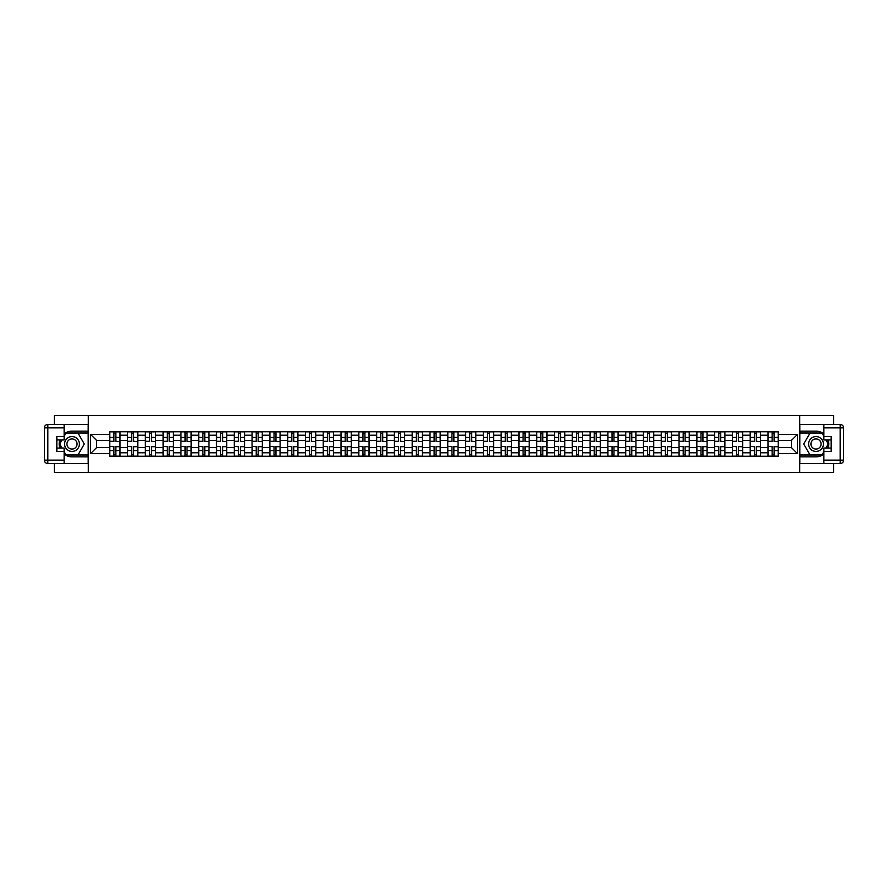 <?xml version="1.0" encoding="UTF-8"?>
<svg xmlns="http://www.w3.org/2000/svg" width="888" height="888" viewBox="0 0 888 888"><rect width="100%" height="100%" fill="white"/><g stroke="black" fill="none" stroke-linecap="round" stroke-linejoin="round"><path stroke-width="1.33" d="M54.323 463.558L54.323 472.505L833.677 472.505L833.677 463.558M833.677 424.442L833.677 415.495L54.323 415.495L54.323 424.442M127.539 456.254L127.539 435.22L120.013 435.22L120.013 456.254M120.013 435.22L120.013 431.746M127.539 435.22L127.539 431.746M137.795 431.746L137.795 456.254M145.321 456.254L145.321 431.746M155.589 431.746L155.589 456.254M163.114 456.254L163.114 431.746M173.382 431.746L173.382 456.254M180.908 456.254L180.908 431.746M191.175 431.746L191.175 456.254M198.701 456.254L198.701 431.746M208.958 431.746L208.958 456.254M216.483 456.254L216.483 431.746M226.751 431.746L226.751 456.254M234.277 456.254L234.277 431.746M244.544 431.746L244.544 456.254M252.07 456.254L252.07 431.746M262.337 431.746L262.337 456.254M269.863 456.254L269.863 431.746M280.12 431.746L280.12 456.254M287.645 456.254L287.645 431.746M297.913 431.746L297.913 456.254M305.439 456.254L305.439 431.746M315.706 431.746L315.706 456.254M323.232 456.254L323.232 431.746M333.5 431.746L333.5 456.254M341.025 456.254L341.025 431.746M351.282 431.746L351.282 456.254M358.808 456.254L358.808 431.746M369.075 431.746L369.075 456.254M376.601 456.254L376.601 431.746M386.868 431.746L386.868 456.254M394.394 456.254L394.394 431.746M404.651 431.746L404.651 456.254M412.187 456.254L412.187 431.746M422.444 431.746L422.444 456.254M429.97 456.254L429.97 431.746M440.237 431.746L440.237 456.254M447.763 456.254L447.763 431.746M458.03 431.746L458.03 456.254M465.556 456.254L465.556 431.746M475.813 431.746L475.813 456.254M483.35 456.254L483.35 431.746M493.606 431.746L493.606 456.254M501.132 456.254L501.132 431.746M511.399 431.746L511.399 456.254M518.925 456.254L518.925 431.746M529.192 431.746L529.192 456.254M536.718 456.254L536.718 431.746M546.975 431.746L546.975 456.254M554.501 456.254L554.501 431.746M564.768 431.746L564.768 456.254M572.294 456.254L572.294 431.746M582.561 431.746L582.561 456.254M590.087 456.254L590.087 431.746M600.355 431.746L600.355 456.254M607.88 456.254L607.88 431.746M618.137 431.746L618.137 456.254M625.663 456.254L625.663 431.746M635.93 431.746L635.93 456.254M643.456 456.254L643.456 431.746M653.723 431.746L653.723 456.254M661.249 456.254L661.249 431.746M671.517 431.746L671.517 456.254M679.043 456.254L679.043 431.746M689.299 431.746L689.299 456.254M696.825 456.254L696.825 431.746M707.092 431.746L707.092 456.254M714.618 456.254L714.618 431.746M724.885 431.746L724.885 456.254M732.411 456.254L732.411 431.746M742.679 431.746L742.679 456.254M750.205 456.254L750.205 431.746M760.461 431.746L760.461 456.254M767.987 456.254L767.987 431.746M767.987 447.53L760.461 447.53M750.205 447.53L742.679 447.53M732.411 447.53L724.885 447.53M714.618 447.53L707.092 447.53M696.825 447.53L689.299 447.53M679.043 447.53L671.517 447.53M661.249 447.53L653.723 447.53M643.456 447.53L635.93 447.53M625.663 447.53L618.137 447.53M607.88 447.53L600.355 447.53M590.087 447.53L582.561 447.53M572.294 447.53L564.768 447.53M554.501 447.53L546.975 447.53M536.718 447.53L529.192 447.53M518.925 447.53L511.399 447.53M501.132 447.53L493.606 447.53M483.35 447.53L475.813 447.53M465.556 447.53L458.03 447.53M447.763 447.53L440.237 447.53M429.97 447.53L422.444 447.53M412.187 447.53L404.651 447.53M394.394 447.53L386.868 447.53M376.601 447.53L369.075 447.53M358.808 447.53L351.282 447.53M341.025 447.53L333.5 447.53M323.232 447.53L315.706 447.53M305.439 447.53L297.913 447.53M287.645 447.53L280.12 447.53M269.863 447.53L262.337 447.53M252.07 447.53L244.544 447.53M234.277 447.53L226.751 447.53M216.483 447.53L208.958 447.53M198.701 447.53L191.175 447.53M180.908 447.53L173.382 447.53M163.114 447.53L155.589 447.53M145.321 447.53L137.795 447.53M127.539 447.53L120.013 447.53M767.987 440.47L760.461 440.47M750.205 440.47L742.679 440.47M732.411 440.47L724.885 440.47M714.618 440.47L707.092 440.47M696.825 440.47L689.299 440.47M679.043 440.47L671.517 440.47M661.249 440.47L653.723 440.47M643.456 440.47L635.93 440.47M625.663 440.47L618.137 440.47M607.88 440.47L600.355 440.47M590.087 440.47L582.561 440.47M572.294 440.47L564.768 440.47M554.501 440.47L546.975 440.47M536.718 440.47L529.192 440.47M518.925 440.47L511.399 440.47M501.132 440.47L493.606 440.47M483.35 440.47L475.813 440.47M465.556 440.47L458.03 440.47M447.763 440.47L440.237 440.47M429.97 440.47L422.444 440.47M412.187 440.47L404.651 440.47M394.394 440.47L386.868 440.47M376.601 440.47L369.075 440.47M358.808 440.47L351.282 440.47M341.025 440.47L333.5 440.47M323.232 440.47L315.706 440.47M305.439 440.47L297.913 440.47M287.645 440.47L280.12 440.47M269.863 440.47L262.337 440.47M252.07 440.47L244.544 440.47M234.277 440.47L226.751 440.47M216.483 440.47L208.958 440.47M198.701 440.47L191.175 440.47M180.908 440.47L173.382 440.47M163.114 440.47L155.589 440.47M145.321 440.47L137.795 440.47M127.539 440.47L120.013 440.47M96.626 447.53L109.746 447.53L109.746 440.47L96.626 440.47L96.626 447.53L90.587 453.579L90.587 434.421L109.746 434.421L109.746 440.47M778.254 440.47L778.254 447.53L791.375 447.53L791.375 440.47L778.254 440.47L778.254 431.746L109.746 431.746L109.746 434.421M778.254 434.421L797.413 434.421L797.413 453.579L778.254 453.579L778.254 447.53M109.746 447.53L109.746 456.254L778.254 456.254L778.254 453.579M109.746 453.579L90.587 453.579M799.7 472.505L799.7 415.495M88.3 472.505L88.3 415.495M115.851 454.545L113.908 454.545M113.908 433.455L115.851 433.455M133.633 454.545L131.702 454.545M131.702 433.455L133.633 433.455M151.426 454.545L149.484 454.545M149.484 433.455L151.426 433.455M169.22 454.545L167.277 454.545M167.277 433.455L169.22 433.455M187.013 454.545L185.07 454.545M185.07 433.455L187.013 433.455M204.795 454.545L202.864 454.545M202.864 433.455L204.795 433.455M222.588 454.545L220.646 454.545M220.646 433.455L222.588 433.455M240.382 454.545L238.439 454.545M238.439 433.455L240.382 433.455M258.175 454.545L256.232 454.545M256.232 433.455L258.175 433.455M275.957 454.545L274.026 454.545M274.026 433.455L275.957 433.455M293.75 454.545L291.808 454.545M291.808 433.455L293.75 433.455M311.544 454.545L309.601 454.545M309.601 433.455L311.544 433.455M329.337 454.545L327.394 454.545M327.394 433.455L329.337 433.455M347.119 454.545L345.188 454.545M345.188 433.455L347.119 433.455M364.913 454.545L362.97 454.545M362.97 433.455L364.913 433.455M382.706 454.545L380.763 454.545M380.763 433.455L382.706 433.455M400.488 454.545L398.557 454.545M398.557 433.455L400.488 433.455M418.281 454.545L416.35 454.545M416.35 433.455L418.281 433.455M436.075 454.545L434.132 454.545M434.132 433.455L436.075 433.455M453.868 454.545L451.925 454.545M451.925 433.455L453.868 433.455M471.65 454.545L469.719 454.545M469.719 433.455L471.65 433.455M489.443 454.545L487.512 454.545M487.512 433.455L489.443 433.455M507.237 454.545L505.294 454.545M505.294 433.455L507.237 433.455M525.03 454.545L523.088 454.545M523.088 433.455L525.03 433.455M542.812 454.545L540.881 454.545M540.881 433.455L542.812 433.455M560.606 454.545L558.663 454.545M558.663 433.455L560.606 433.455M578.399 454.545L576.456 454.545M576.456 433.455L578.399 433.455M596.192 454.545L594.25 454.545M594.25 433.455L596.192 433.455M613.974 454.545L612.043 454.545M612.043 433.455L613.974 433.455M631.768 454.545L629.825 454.545M629.825 433.455L631.768 433.455M649.561 454.545L647.618 454.545M647.618 433.455L649.561 433.455M667.354 454.545L665.412 454.545M665.412 433.455L667.354 433.455M685.136 454.545L683.205 454.545M683.205 433.455L685.136 433.455M702.93 454.545L700.987 454.545M700.987 433.455L702.93 433.455M720.723 454.545L718.78 454.545M718.78 433.455L720.723 433.455M738.516 454.545L736.574 454.545M736.574 433.455L738.516 433.455M756.299 454.545L754.367 454.545M754.367 433.455L756.299 433.455M774.092 454.545L772.149 454.545M772.149 433.455L774.092 433.455M90.587 434.421L96.626 440.47M791.375 447.53L797.413 453.579M791.375 440.47L797.413 434.421M115.851 441.303L119.958 441.547L115.851 441.547L115.851 431.857L119.958 431.857L117.671 431.857M119.958 441.303L119.958 431.857M113.908 433.333L115.851 433.333M113.908 431.857L109.801 431.857L109.801 441.547L113.908 441.547L113.908 431.857L115.851 431.857M113.908 446.697L109.801 446.453L113.908 446.453L113.908 456.143L109.801 456.143L112.088 456.143M109.801 446.697L109.801 456.143M115.851 454.667L113.908 454.667M115.851 456.143L119.958 456.143L119.958 446.453L115.851 446.453L115.851 456.143L113.908 456.143M133.633 441.303L137.74 441.547L133.633 441.547L133.633 431.857L137.74 431.857L135.464 431.857M137.74 441.303L137.74 431.857M131.702 433.333L133.633 433.333M131.702 431.857L127.595 431.857L127.595 441.547L131.702 441.547L131.702 431.857L133.633 431.857M151.426 441.303L155.533 441.547L151.426 441.547L151.426 431.857L155.533 431.857L153.258 431.857M155.533 441.303L155.533 431.857M149.484 433.333L151.426 433.333M149.484 431.857L145.388 431.857L145.388 441.547L149.484 441.547L149.484 431.857L151.426 431.857M64.125 454.134A12.832 12.832 0 0 0 71.995 456.832L88.19 456.832L88.19 463.558L47.819 463.558A3.419 3.419 0 0 1 44.4 460.139L44.4 427.861A3.419 3.419 0 0 1 47.819 424.442L64.125 424.442L64.125 439.949L56.832 439.949M64.125 424.442L88.19 424.442L88.19 431.168L71.995 431.168A12.832 12.832 0 0 0 64.125 433.866M59.829 439.949A12.832 12.832 0 0 0 59.829 448.052M88.19 456.832L88.19 431.168M56.832 448.052L64.125 448.052L64.125 463.558M64.125 436.53L56.832 436.53L56.832 451.47L64.125 451.47M88.19 433L65.645 433L64.125 435.62M64.125 452.381L65.645 455L88.19 455M61.627 439.949L59.285 444L61.627 448.052M823.875 433.866A12.832 12.832 0 0 0 816.005 431.168L799.811 431.168L799.811 424.442L840.181 424.442A3.419 3.419 0 0 1 843.6 427.861L843.6 460.139A3.419 3.419 0 0 1 840.181 463.558L823.875 463.558L823.875 448.052L831.168 448.052M823.875 463.558L799.811 463.558L799.811 456.832L816.005 456.832A12.832 12.832 0 0 0 823.875 454.134M828.171 448.052A12.832 12.832 0 0 0 828.171 439.949M799.811 431.168L799.811 456.832M831.168 439.949L823.875 439.949L823.875 424.442M823.875 451.47L831.168 451.47L831.168 436.53L823.875 436.53M799.811 455L822.355 455L823.875 452.381M823.875 435.62L822.355 433L799.811 433M826.373 448.052L828.715 444L826.373 439.949M64.58 444A7.415 7.415 0 0 0 71.995 451.415A7.415 7.415 0 0 0 79.409 444A7.415 7.415 0 0 0 71.995 436.585A7.415 7.415 0 0 0 64.58 444M66.922 444A5.073 5.073 0 0 0 71.995 449.073A5.073 5.073 0 0 0 77.067 444A5.073 5.073 0 0 0 71.995 438.927A5.073 5.073 0 0 0 66.922 444M64.125 436.308L65.845 433.333L78.155 433.333L84.316 444L78.155 454.667L65.845 454.667L64.125 451.692M62.027 448.052L59.685 444L62.027 439.949M808.591 444A7.415 7.415 0 0 0 816.005 451.415A7.415 7.415 0 0 0 823.42 444A7.415 7.415 0 0 0 816.005 436.585A7.415 7.415 0 0 0 808.591 444M810.933 444A5.073 5.073 0 0 0 816.005 449.073A5.073 5.073 0 0 0 821.078 444A5.073 5.073 0 0 0 816.005 438.927A5.073 5.073 0 0 0 810.933 444M823.875 451.692L822.155 454.667L809.845 454.667L803.684 444L809.845 433.333L822.155 433.333L823.875 436.308M825.973 439.949L828.315 444L825.973 448.052M131.702 446.697L127.595 446.453L131.702 446.453L131.702 456.143L127.595 456.143L129.87 456.143M127.595 446.697L127.595 456.143M133.633 454.667L131.702 454.667M133.633 456.143L137.74 456.143L137.74 446.453L133.633 446.453L133.633 456.143L131.702 456.143M149.484 446.697L145.388 446.453L149.484 446.453L149.484 456.143L145.388 456.143L147.663 456.143M145.388 446.697L145.388 456.143M151.426 454.667L149.484 454.667M151.426 456.143L155.533 456.143L155.533 446.453L151.426 446.453L151.426 456.143L149.484 456.143M169.22 441.303L173.327 441.547L169.22 441.547L169.22 431.857L173.327 431.857L171.04 431.857M173.327 441.303L173.327 431.857M167.277 433.333L169.22 433.333M167.277 431.857L163.17 431.857L163.17 441.547L167.277 441.547L167.277 431.857L169.22 431.857M187.013 441.303L191.109 441.547L187.013 441.547L187.013 431.857L191.109 431.857L188.833 431.857M191.109 441.303L191.109 431.857M185.07 433.333L187.013 433.333M185.07 431.857L180.963 431.857L180.963 441.547L185.07 441.547L185.07 431.857L187.013 431.857M204.795 441.303L208.902 441.547L204.795 441.547L204.795 431.857L208.902 431.857L206.627 431.857M208.902 441.303L208.902 431.857M202.864 433.333L204.795 433.333M202.864 431.857L198.757 431.857L198.757 441.547L202.864 441.547L202.864 431.857L204.795 431.857M167.277 446.697L163.17 446.453L167.277 446.453L167.277 456.143L163.17 456.143L165.457 456.143M163.17 446.697L163.17 456.143M169.22 454.667L167.277 454.667M169.22 456.143L173.327 456.143L173.327 446.453L169.22 446.453L169.22 456.143L167.277 456.143M185.07 446.697L180.963 446.453L185.07 446.453L185.07 456.143L180.963 456.143L183.25 456.143M180.963 446.697L180.963 456.143M187.013 454.667L185.07 454.667M187.013 456.143L191.109 456.143L191.109 446.453L187.013 446.453L187.013 456.143L185.07 456.143M202.864 446.697L198.757 446.453L202.864 446.453L202.864 456.143L198.757 456.143L201.032 456.143M198.757 446.697L198.757 456.143M204.795 454.667L202.864 454.667M204.795 456.143L208.902 456.143L208.902 446.453L204.795 446.453L204.795 456.143L202.864 456.143M222.588 441.303L226.695 441.547L222.588 441.547L222.588 431.857L226.695 431.857L224.409 431.857M226.695 441.303L226.695 431.857M220.646 433.333L222.588 433.333M220.646 431.857L216.55 431.857L216.55 441.547L220.646 441.547L220.646 431.857L222.588 431.857M220.646 446.697L216.55 446.453L220.646 446.453L220.646 456.143L216.55 456.143L218.825 456.143M216.55 446.697L216.55 456.143M222.588 454.667L220.646 454.667M222.588 456.143L226.695 456.143L226.695 446.453L222.588 446.453L222.588 456.143L220.646 456.143M240.382 441.303L244.489 441.547L240.382 441.547L240.382 431.857L244.489 431.857L242.202 431.857M244.489 441.303L244.489 431.857M238.439 433.333L240.382 433.333M238.439 431.857L234.332 431.857L234.332 441.547L238.439 441.547L238.439 431.857L240.382 431.857M238.439 446.697L234.332 446.453L238.439 446.453L238.439 456.143L234.332 456.143L236.619 456.143M234.332 446.697L234.332 456.143M240.382 454.667L238.439 454.667M240.382 456.143L244.489 456.143L244.489 446.453L240.382 446.453L240.382 456.143L238.439 456.143M258.175 441.303L262.271 441.547L258.175 441.547L258.175 431.857L262.271 431.857L259.995 431.857M262.271 441.303L262.271 431.857M256.232 433.333L258.175 433.333M256.232 431.857L252.125 431.857L252.125 441.547L256.232 441.547L256.232 431.857L258.175 431.857M256.232 446.697L252.125 446.453L256.232 446.453L256.232 456.143L252.125 456.143L254.412 456.143M252.125 446.697L252.125 456.143M258.175 454.667L256.232 454.667M258.175 456.143L262.271 456.143L262.271 446.453L258.175 446.453L258.175 456.143L256.232 456.143M275.957 441.303L280.064 441.547L275.957 441.547L275.957 431.857L280.064 431.857L277.789 431.857M280.064 441.303L280.064 431.857M274.026 433.333L275.957 433.333M274.026 431.857L269.919 431.857L269.919 441.547L274.026 441.547L274.026 431.857L275.957 431.857M274.026 446.697L269.919 446.453L274.026 446.453L274.026 456.143L269.919 456.143L272.194 456.143M269.919 446.697L269.919 456.143M275.957 454.667L274.026 454.667M275.957 456.143L280.064 456.143L280.064 446.453L275.957 446.453L275.957 456.143L274.026 456.143M293.75 441.303L297.857 441.547L293.75 441.547L293.75 431.857L297.857 431.857L295.571 431.857M297.857 441.303L297.857 431.857M291.808 433.333L293.75 433.333M291.808 431.857L287.712 431.857L287.712 441.547L291.808 441.547L291.808 431.857L293.75 431.857M311.544 441.303L315.651 441.547L311.544 441.547L311.544 431.857L315.651 431.857L313.364 431.857M315.651 441.303L315.651 431.857M309.601 433.333L311.544 433.333M309.601 431.857L305.494 431.857L305.494 441.547L309.601 441.547L309.601 431.857L311.544 431.857M329.337 441.303L333.433 441.547L329.337 441.547L329.337 431.857L333.433 431.857L331.157 431.857M333.433 441.303L333.433 431.857M327.394 433.333L329.337 433.333M327.394 431.857L323.288 431.857L323.288 441.547L327.394 441.547L327.394 431.857L329.337 431.857M347.119 441.303L351.226 441.547L347.119 441.547L347.119 431.857L351.226 431.857L348.951 431.857M351.226 441.303L351.226 431.857M345.188 433.333L347.119 433.333M345.188 431.857L341.081 431.857L341.081 441.547L345.188 441.547L345.188 431.857L347.119 431.857M364.913 441.303L369.019 441.547L364.913 441.547L364.913 431.857L369.019 431.857L366.733 431.857M369.019 441.303L369.019 431.857M362.97 433.333L364.913 433.333M362.97 431.857L358.863 431.857L358.863 441.547L362.97 441.547L362.97 431.857L364.913 431.857M382.706 441.303L386.813 441.547L382.706 441.547L382.706 431.857L386.813 431.857L384.526 431.857M386.813 441.303L386.813 431.857M380.763 433.333L382.706 433.333M380.763 431.857L376.656 431.857L376.656 441.547L380.763 441.547L380.763 431.857L382.706 431.857M291.808 446.697L287.712 446.453L291.808 446.453L291.808 456.143L287.712 456.143L289.988 456.143M287.712 446.697L287.712 456.143M293.75 454.667L291.808 454.667M293.75 456.143L297.857 456.143L297.857 446.453L293.75 446.453L293.75 456.143L291.808 456.143M309.601 446.697L305.494 446.453L309.601 446.453L309.601 456.143L305.494 456.143L307.781 456.143M305.494 446.697L305.494 456.143M311.544 454.667L309.601 454.667M311.544 456.143L315.651 456.143L315.651 446.453L311.544 446.453L311.544 456.143L309.601 456.143M327.394 446.697L323.288 446.453L327.394 446.453L327.394 456.143L323.288 456.143L325.563 456.143M323.288 446.697L323.288 456.143M329.337 454.667L327.394 454.667M329.337 456.143L333.433 456.143L333.433 446.453L329.337 446.453L329.337 456.143L327.394 456.143M345.188 446.697L341.081 446.453L345.188 446.453L345.188 456.143L341.081 456.143L343.356 456.143M341.081 446.697L341.081 456.143M347.119 454.667L345.188 454.667M347.119 456.143L351.226 456.143L351.226 446.453L347.119 446.453L347.119 456.143L345.188 456.143M362.97 446.697L358.863 446.453L362.97 446.453L362.97 456.143L358.863 456.143L361.15 456.143M358.863 446.697L358.863 456.143M364.913 454.667L362.97 454.667M364.913 456.143L369.019 456.143L369.019 446.453L364.913 446.453L364.913 456.143L362.97 456.143M380.763 446.697L376.656 446.453L380.763 446.453L380.763 456.143L376.656 456.143L378.943 456.143M376.656 446.697L376.656 456.143M382.706 454.667L380.763 454.667M382.706 456.143L386.813 456.143L386.813 446.453L382.706 446.453L382.706 456.143L380.763 456.143M400.488 441.303L404.595 441.547L400.488 441.547L400.488 431.857L404.595 431.857L402.32 431.857M404.595 441.303L404.595 431.857M398.557 433.333L400.488 433.333M398.557 431.857L394.45 431.857L394.45 441.547L398.557 441.547L398.557 431.857L400.488 431.857M398.557 446.697L394.45 446.453L398.557 446.453L398.557 456.143L394.45 456.143L396.725 456.143M394.45 446.697L394.45 456.143M400.488 454.667L398.557 454.667M400.488 456.143L404.595 456.143L404.595 446.453L400.488 446.453L400.488 456.143L398.557 456.143M418.281 441.303L422.388 441.547L418.281 441.547L418.281 431.857L422.388 431.857L420.113 431.857M422.388 441.303L422.388 431.857M416.35 433.333L418.281 433.333M416.35 431.857L412.243 431.857L412.243 441.547L416.35 441.547L416.35 431.857L418.281 431.857M416.35 446.697L412.243 446.453L416.35 446.453L416.35 456.143L412.243 456.143L414.518 456.143M412.243 446.697L412.243 456.143M418.281 454.667L416.35 454.667M418.281 456.143L422.388 456.143L422.388 446.453L418.281 446.453L418.281 456.143L416.35 456.143M436.075 441.303L440.182 441.547L436.075 441.547L436.075 431.857L440.182 431.857L437.895 431.857M440.182 441.303L440.182 431.857M434.132 433.333L436.075 433.333M434.132 431.857L430.025 431.857L430.025 441.547L434.132 441.547L434.132 431.857L436.075 431.857M434.132 446.697L430.025 446.453L434.132 446.453L434.132 456.143L430.025 456.143L432.312 456.143M430.025 446.697L430.025 456.143M436.075 454.667L434.132 454.667M436.075 456.143L440.182 456.143L440.182 446.453L436.075 446.453L436.075 456.143L434.132 456.143M453.868 441.303L457.975 441.547L453.868 441.547L453.868 431.857L457.975 431.857L455.688 431.857M457.975 441.303L457.975 431.857M451.925 433.333L453.868 433.333M451.925 431.857L447.818 431.857L447.818 441.547L451.925 441.547L451.925 431.857L453.868 431.857M451.925 446.697L447.818 446.453L451.925 446.453L451.925 456.143L447.818 456.143L450.105 456.143M447.818 446.697L447.818 456.143M453.868 454.667L451.925 454.667M453.868 456.143L457.975 456.143L457.975 446.453L453.868 446.453L453.868 456.143L451.925 456.143M471.65 441.303L475.757 441.547L471.65 441.547L471.65 431.857L475.757 431.857L473.482 431.857M475.757 441.303L475.757 431.857M469.719 433.333L471.65 433.333M469.719 431.857L465.612 431.857L465.612 441.547L469.719 441.547L469.719 431.857L471.65 431.857M469.719 446.697L465.612 446.453L469.719 446.453L469.719 456.143L465.612 456.143L467.887 456.143M465.612 446.697L465.612 456.143M471.65 454.667L469.719 454.667M471.65 456.143L475.757 456.143L475.757 446.453L471.65 446.453L471.65 456.143L469.719 456.143M489.443 441.303L493.55 441.547L489.443 441.547L489.443 431.857L493.55 431.857L491.275 431.857M493.55 441.303L493.55 431.857M487.512 433.333L489.443 433.333M487.512 431.857L483.405 431.857L483.405 441.547L487.512 441.547L487.512 431.857L489.443 431.857M487.512 446.697L483.405 446.453L487.512 446.453L487.512 456.143L483.405 456.143L485.681 456.143M483.405 446.697L483.405 456.143M489.443 454.667L487.512 454.667M489.443 456.143L493.55 456.143L493.55 446.453L489.443 446.453L489.443 456.143L487.512 456.143M507.237 441.303L511.344 441.547L507.237 441.547L507.237 431.857L511.344 431.857L509.057 431.857M511.344 441.303L511.344 431.857M505.294 433.333L507.237 433.333M505.294 431.857L501.187 431.857L501.187 441.547L505.294 441.547L505.294 431.857L507.237 431.857M505.294 446.697L501.187 446.453L505.294 446.453L505.294 456.143L501.187 456.143L503.474 456.143M501.187 446.697L501.187 456.143M507.237 454.667L505.294 454.667M507.237 456.143L511.344 456.143L511.344 446.453L507.237 446.453L507.237 456.143L505.294 456.143M525.03 441.303L529.137 441.547L525.03 441.547L525.03 431.857L529.137 431.857L526.85 431.857M529.137 441.303L529.137 431.857M523.088 433.333L525.03 433.333M523.088 431.857L518.981 431.857L518.981 441.547L523.088 441.547L523.088 431.857L525.03 431.857M523.088 446.697L518.981 446.453L523.088 446.453L523.088 456.143L518.981 456.143L521.267 456.143M518.981 446.697L518.981 456.143M525.03 454.667L523.088 454.667M525.03 456.143L529.137 456.143L529.137 446.453L525.03 446.453L525.03 456.143L523.088 456.143M542.812 441.303L546.919 441.547L542.812 441.547L542.812 431.857L546.919 431.857L544.644 431.857M546.919 441.303L546.919 431.857M540.881 433.333L542.812 433.333M540.881 431.857L536.774 431.857L536.774 441.547L540.881 441.547L540.881 431.857L542.812 431.857M540.881 446.697L536.774 446.453L540.881 446.453L540.881 456.143L536.774 456.143L539.049 456.143M536.774 446.697L536.774 456.143M542.812 454.667L540.881 454.667M542.812 456.143L546.919 456.143L546.919 446.453L542.812 446.453L542.812 456.143L540.881 456.143M560.606 441.303L564.713 441.547L560.606 441.547L560.606 431.857L564.713 431.857L562.437 431.857M564.713 441.303L564.713 431.857M558.663 433.333L560.606 433.333M558.663 431.857L554.567 431.857L554.567 441.547L558.663 441.547L558.663 431.857L560.606 431.857M558.663 446.697L554.567 446.453L558.663 446.453L558.663 456.143L554.567 456.143L556.843 456.143M554.567 446.697L554.567 456.143M560.606 454.667L558.663 454.667M560.606 456.143L564.713 456.143L564.713 446.453L560.606 446.453L560.606 456.143L558.663 456.143M578.399 441.303L582.506 441.547L578.399 441.547L578.399 431.857L582.506 431.857L580.219 431.857M582.506 441.303L582.506 431.857M576.456 433.333L578.399 433.333M576.456 431.857L572.349 431.857L572.349 441.547L576.456 441.547L576.456 431.857L578.399 431.857M576.456 446.697L572.349 446.453L576.456 446.453L576.456 456.143L572.349 456.143L574.636 456.143M572.349 446.697L572.349 456.143M578.399 454.667L576.456 454.667M578.399 456.143L582.506 456.143L582.506 446.453L578.399 446.453L578.399 456.143L576.456 456.143M596.192 441.303L600.288 441.547L596.192 441.547L596.192 431.857L600.288 431.857L598.013 431.857M600.288 441.303L600.288 431.857M594.25 433.333L596.192 433.333M594.25 431.857L590.143 431.857L590.143 441.547L594.25 441.547L594.25 431.857L596.192 431.857M594.25 446.697L590.143 446.453L594.25 446.453L594.25 456.143L590.143 456.143L592.429 456.143M590.143 446.697L590.143 456.143M596.192 454.667L594.25 454.667M596.192 456.143L600.288 456.143L600.288 446.453L596.192 446.453L596.192 456.143L594.25 456.143M613.974 441.303L618.081 441.547L613.974 441.547L613.974 431.857L618.081 431.857L615.806 431.857M618.081 441.303L618.081 431.857M612.043 433.333L613.974 433.333M612.043 431.857L607.936 431.857L607.936 441.547L612.043 441.547L612.043 431.857L613.974 431.857M612.043 446.697L607.936 446.453L612.043 446.453L612.043 456.143L607.936 456.143L610.211 456.143M607.936 446.697L607.936 456.143M613.974 454.667L612.043 454.667M613.974 456.143L618.081 456.143L618.081 446.453L613.974 446.453L613.974 456.143L612.043 456.143M631.768 441.303L635.875 441.547L631.768 441.547L631.768 431.857L635.875 431.857L633.588 431.857M635.875 441.303L635.875 431.857M629.825 433.333L631.768 433.333M629.825 431.857L625.729 431.857L625.729 441.547L629.825 441.547L629.825 431.857L631.768 431.857M629.825 446.697L625.729 446.453L629.825 446.453L629.825 456.143L625.729 456.143L628.005 456.143M625.729 446.697L625.729 456.143M631.768 454.667L629.825 454.667M631.768 456.143L635.875 456.143L635.875 446.453L631.768 446.453L631.768 456.143L629.825 456.143M649.561 441.303L653.668 441.547L649.561 441.547L649.561 431.857L653.668 431.857L651.381 431.857M653.668 441.303L653.668 431.857M647.618 433.333L649.561 433.333M647.618 431.857L643.511 431.857L643.511 441.547L647.618 441.547L647.618 431.857L649.561 431.857M647.618 446.697L643.511 446.453L647.618 446.453L647.618 456.143L643.511 456.143L645.798 456.143M643.511 446.697L643.511 456.143M649.561 454.667L647.618 454.667M649.561 456.143L653.668 456.143L653.668 446.453L649.561 446.453L649.561 456.143L647.618 456.143M667.354 441.303L671.45 441.547L667.354 441.547L667.354 431.857L671.45 431.857L669.175 431.857M671.45 441.303L671.45 431.857M665.412 433.333L667.354 433.333M665.412 431.857L661.305 431.857L661.305 441.547L665.412 441.547L665.412 431.857L667.354 431.857M665.412 446.697L661.305 446.453L665.412 446.453L665.412 456.143L661.305 456.143L663.591 456.143M661.305 446.697L661.305 456.143M667.354 454.667L665.412 454.667M667.354 456.143L671.45 456.143L671.45 446.453L667.354 446.453L667.354 456.143L665.412 456.143M685.136 441.303L689.243 441.547L685.136 441.547L685.136 431.857L689.243 431.857L686.968 431.857M689.243 441.303L689.243 431.857M683.205 433.333L685.136 433.333M683.205 431.857L679.098 431.857L679.098 441.547L683.205 441.547L683.205 431.857L685.136 431.857M683.205 446.697L679.098 446.453L683.205 446.453L683.205 456.143L679.098 456.143L681.374 456.143M679.098 446.697L679.098 456.143M685.136 454.667L683.205 454.667M685.136 456.143L689.243 456.143L689.243 446.453L685.136 446.453L685.136 456.143L683.205 456.143M702.93 441.303L707.037 441.547L702.93 441.547L702.93 431.857L707.037 431.857L704.75 431.857M707.037 441.303L707.037 431.857M700.987 433.333L702.93 433.333M700.987 431.857L696.891 431.857L696.891 441.547L700.987 441.547L700.987 431.857L702.93 431.857M700.987 446.697L696.891 446.453L700.987 446.453L700.987 456.143L696.891 456.143L699.167 456.143M696.891 446.697L696.891 456.143M702.93 454.667L700.987 454.667M702.93 456.143L707.037 456.143L707.037 446.453L702.93 446.453L702.93 456.143L700.987 456.143M720.723 441.303L724.83 441.547L720.723 441.547L720.723 431.857L724.83 431.857L722.543 431.857M724.83 441.303L724.83 431.857M718.78 433.333L720.723 433.333M718.78 431.857L714.674 431.857L714.674 441.547L718.78 441.547L718.78 431.857L720.723 431.857M718.78 446.697L714.674 446.453L718.78 446.453L718.78 456.143L714.674 456.143L716.96 456.143M714.674 446.697L714.674 456.143M720.723 454.667L718.78 454.667M720.723 456.143L724.83 456.143L724.83 446.453L720.723 446.453L720.723 456.143L718.78 456.143M738.516 441.303L742.612 441.547L738.516 441.547L738.516 431.857L742.612 431.857L740.337 431.857M742.612 441.303L742.612 431.857M736.574 433.333L738.516 433.333M736.574 431.857L732.467 431.857L732.467 441.547L736.574 441.547L736.574 431.857L738.516 431.857M736.574 446.697L732.467 446.453L736.574 446.453L736.574 456.143L732.467 456.143L734.742 456.143M732.467 446.697L732.467 456.143M738.516 454.667L736.574 454.667M738.516 456.143L742.612 456.143L742.612 446.453L738.516 446.453L738.516 456.143L736.574 456.143M756.299 441.303L760.405 441.547L756.299 441.547L756.299 431.857L760.405 431.857L758.13 431.857M760.405 441.303L760.405 431.857M754.367 433.333L756.299 433.333M754.367 431.857L750.26 431.857L750.26 441.547L754.367 441.547L754.367 431.857L756.299 431.857M754.367 446.697L750.26 446.453L754.367 446.453L754.367 456.143L750.26 456.143L752.536 456.143M750.26 446.697L750.26 456.143M756.299 454.667L754.367 454.667M756.299 456.143L760.405 456.143L760.405 446.453L756.299 446.453L756.299 456.143L754.367 456.143M774.092 441.303L778.199 441.547L774.092 441.547L774.092 431.857L778.199 431.857L775.912 431.857M778.199 441.303L778.199 431.857M772.149 433.333L774.092 433.333M772.149 431.857L768.042 431.857L768.042 441.547L772.149 441.547L772.149 431.857L774.092 431.857M772.149 446.697L768.042 446.453L772.149 446.453L772.149 456.143L768.042 456.143L770.329 456.143M768.042 446.697L768.042 456.143M774.092 454.667L772.149 454.667M774.092 456.143L778.199 456.143L778.199 446.453L774.092 446.453L774.092 456.143L772.149 456.143M750.205 435.22L742.679 435.22M732.411 435.22L724.885 435.22M714.618 435.22L707.092 435.22M696.825 435.22L689.299 435.22M679.043 435.22L671.517 435.22M661.249 435.22L653.723 435.22M643.456 435.22L635.93 435.22M625.663 435.22L618.137 435.22M607.88 435.22L600.355 435.22M590.087 435.22L582.561 435.22M572.294 435.22L564.768 435.22M554.501 435.22L546.975 435.22M536.718 435.22L529.192 435.22M518.925 435.22L511.399 435.22M501.132 435.22L493.606 435.22M483.35 435.22L475.813 435.22M465.556 435.22L458.03 435.22M447.763 435.22L440.237 435.22M429.97 435.22L422.444 435.22M412.187 435.22L404.651 435.22M394.394 435.22L386.868 435.22M376.601 435.22L369.075 435.22M358.808 435.22L351.282 435.22M341.025 435.22L333.5 435.22M323.232 435.22L315.706 435.22M305.439 435.22L297.913 435.22M287.645 435.22L280.12 435.22M269.863 435.22L262.337 435.22M252.07 435.22L244.544 435.22M234.277 435.22L226.751 435.22M216.483 435.22L208.958 435.22M198.701 435.22L191.175 435.22M180.908 435.22L173.382 435.22M163.114 435.22L155.589 435.22M145.321 435.22L137.795 435.22M767.987 435.22L760.461 435.22M750.205 452.78L742.679 452.78M732.411 452.78L724.885 452.78M714.618 452.78L707.092 452.78M696.825 452.78L689.299 452.78M679.043 452.78L671.517 452.78M661.249 452.78L653.723 452.78M643.456 452.78L635.93 452.78M625.663 452.78L618.137 452.78M607.88 452.78L600.355 452.78M590.087 452.78L582.561 452.78M572.294 452.78L564.768 452.78M554.501 452.78L546.975 452.78M536.718 452.78L529.192 452.78M518.925 452.78L511.399 452.78M501.132 452.78L493.606 452.78M483.35 452.78L475.813 452.78M465.556 452.78L458.03 452.78M447.763 452.78L440.237 452.78M429.97 452.78L422.444 452.78M412.187 452.78L404.651 452.78M394.394 452.78L386.868 452.78M376.601 452.78L369.075 452.78M358.808 452.78L351.282 452.78M341.025 452.78L333.5 452.78M323.232 452.78L315.706 452.78M305.439 452.78L297.913 452.78M287.645 452.78L280.12 452.78M269.863 452.78L262.337 452.78M252.07 452.78L244.544 452.78M234.277 452.78L226.751 452.78M216.483 452.78L208.958 452.78M198.701 452.78L191.175 452.78M180.908 452.78L173.382 452.78M163.114 452.78L155.589 452.78M145.321 452.78L137.795 452.78M127.539 452.78L120.013 452.78M767.987 452.78L760.461 452.78M115.851 437.451L119.958 437.451M109.801 441.303L113.908 441.303M109.801 437.451L113.908 437.451M113.908 450.549L109.801 450.549M119.958 446.697L115.851 446.697M119.958 450.549L115.851 450.549M133.633 437.451L137.74 437.451M127.595 441.303L131.702 441.303M127.595 437.451L131.702 437.451M151.426 437.451L155.533 437.451M145.388 441.303L149.484 441.303M145.388 437.451L149.484 437.451M64.125 427.861L47.819 427.861L47.819 460.139L64.125 460.139M44.4 427.861L47.819 427.861L47.819 424.442M47.819 463.558L47.819 460.139L44.4 460.139M823.875 460.139L840.181 460.139L840.181 427.861L823.875 427.861M843.6 460.139L840.181 460.139L840.181 463.558M840.181 424.442L840.181 427.861L843.6 427.861M131.702 450.549L127.595 450.549M137.74 446.697L133.633 446.697M137.74 450.549L133.633 450.549M149.484 450.549L145.388 450.549M155.533 446.697L151.426 446.697M155.533 450.549L151.426 450.549M169.22 437.451L173.327 437.451M163.17 441.303L167.277 441.303M163.17 437.451L167.277 437.451M187.013 437.451L191.109 437.451M180.963 441.303L185.07 441.303M180.963 437.451L185.07 437.451M204.795 437.451L208.902 437.451M198.757 441.303L202.864 441.303M198.757 437.451L202.864 437.451M167.277 450.549L163.17 450.549M173.327 446.697L169.22 446.697M173.327 450.549L169.22 450.549M185.07 450.549L180.963 450.549M191.109 446.697L187.013 446.697M191.109 450.549L187.013 450.549M202.864 450.549L198.757 450.549M208.902 446.697L204.795 446.697M208.902 450.549L204.795 450.549M222.588 437.451L226.695 437.451M216.55 441.303L220.646 441.303M216.55 437.451L220.646 437.451M220.646 450.549L216.55 450.549M226.695 446.697L222.588 446.697M226.695 450.549L222.588 450.549M240.382 437.451L244.489 437.451M234.332 441.303L238.439 441.303M234.332 437.451L238.439 437.451M238.439 450.549L234.332 450.549M244.489 446.697L240.382 446.697M244.489 450.549L240.382 450.549M258.175 437.451L262.271 437.451M252.125 441.303L256.232 441.303M252.125 437.451L256.232 437.451M256.232 450.549L252.125 450.549M262.271 446.697L258.175 446.697M262.271 450.549L258.175 450.549M275.957 437.451L280.064 437.451M269.919 441.303L274.026 441.303M269.919 437.451L274.026 437.451M274.026 450.549L269.919 450.549M280.064 446.697L275.957 446.697M280.064 450.549L275.957 450.549M293.75 437.451L297.857 437.451M287.712 441.303L291.808 441.303M287.712 437.451L291.808 437.451M311.544 437.451L315.651 437.451M305.494 441.303L309.601 441.303M305.494 437.451L309.601 437.451M329.337 437.451L333.433 437.451M323.288 441.303L327.394 441.303M323.288 437.451L327.394 437.451M347.119 437.451L351.226 437.451M341.081 441.303L345.188 441.303M341.081 437.451L345.188 437.451M364.913 437.451L369.019 437.451M358.863 441.303L362.97 441.303M358.863 437.451L362.97 437.451M382.706 437.451L386.813 437.451M376.656 441.303L380.763 441.303M376.656 437.451L380.763 437.451M291.808 450.549L287.712 450.549M297.857 446.697L293.75 446.697M297.857 450.549L293.75 450.549M309.601 450.549L305.494 450.549M315.651 446.697L311.544 446.697M315.651 450.549L311.544 450.549M327.394 450.549L323.288 450.549M333.433 446.697L329.337 446.697M333.433 450.549L329.337 450.549M345.188 450.549L341.081 450.549M351.226 446.697L347.119 446.697M351.226 450.549L347.119 450.549M362.97 450.549L358.863 450.549M369.019 446.697L364.913 446.697M369.019 450.549L364.913 450.549M380.763 450.549L376.656 450.549M386.813 446.697L382.706 446.697M386.813 450.549L382.706 450.549M400.488 437.451L404.595 437.451M394.45 441.303L398.557 441.303M394.45 437.451L398.557 437.451M398.557 450.549L394.45 450.549M404.595 446.697L400.488 446.697M404.595 450.549L400.488 450.549M418.281 437.451L422.388 437.451M412.243 441.303L416.35 441.303M412.243 437.451L416.35 437.451M416.35 450.549L412.243 450.549M422.388 446.697L418.281 446.697M422.388 450.549L418.281 450.549M436.075 437.451L440.182 437.451M430.025 441.303L434.132 441.303M430.025 437.451L434.132 437.451M434.132 450.549L430.025 450.549M440.182 446.697L436.075 446.697M440.182 450.549L436.075 450.549M453.868 437.451L457.975 437.451M447.818 441.303L451.925 441.303M447.818 437.451L451.925 437.451M451.925 450.549L447.818 450.549M457.975 446.697L453.868 446.697M457.975 450.549L453.868 450.549M471.65 437.451L475.757 437.451M465.612 441.303L469.719 441.303M465.612 437.451L469.719 437.451M469.719 450.549L465.612 450.549M475.757 446.697L471.65 446.697M475.757 450.549L471.65 450.549M489.443 437.451L493.55 437.451M483.405 441.303L487.512 441.303M483.405 437.451L487.512 437.451M487.512 450.549L483.405 450.549M493.55 446.697L489.443 446.697M493.55 450.549L489.443 450.549M507.237 437.451L511.344 437.451M501.187 441.303L505.294 441.303M501.187 437.451L505.294 437.451M505.294 450.549L501.187 450.549M511.344 446.697L507.237 446.697M511.344 450.549L507.237 450.549M525.03 437.451L529.137 437.451M518.981 441.303L523.088 441.303M518.981 437.451L523.088 437.451M523.088 450.549L518.981 450.549M529.137 446.697L525.03 446.697M529.137 450.549L525.03 450.549M542.812 437.451L546.919 437.451M536.774 441.303L540.881 441.303M536.774 437.451L540.881 437.451M540.881 450.549L536.774 450.549M546.919 446.697L542.812 446.697M546.919 450.549L542.812 450.549M560.606 437.451L564.713 437.451M554.567 441.303L558.663 441.303M554.567 437.451L558.663 437.451M558.663 450.549L554.567 450.549M564.713 446.697L560.606 446.697M564.713 450.549L560.606 450.549M578.399 437.451L582.506 437.451M572.349 441.303L576.456 441.303M572.349 437.451L576.456 437.451M576.456 450.549L572.349 450.549M582.506 446.697L578.399 446.697M582.506 450.549L578.399 450.549M596.192 437.451L600.288 437.451M590.143 441.303L594.25 441.303M590.143 437.451L594.25 437.451M594.25 450.549L590.143 450.549M600.288 446.697L596.192 446.697M600.288 450.549L596.192 450.549M613.974 437.451L618.081 437.451M607.936 441.303L612.043 441.303M607.936 437.451L612.043 437.451M612.043 450.549L607.936 450.549M618.081 446.697L613.974 446.697M618.081 450.549L613.974 450.549M631.768 437.451L635.875 437.451M625.729 441.303L629.825 441.303M625.729 437.451L629.825 437.451M629.825 450.549L625.729 450.549M635.875 446.697L631.768 446.697M635.875 450.549L631.768 450.549M649.561 437.451L653.668 437.451M643.511 441.303L647.618 441.303M643.511 437.451L647.618 437.451M647.618 450.549L643.511 450.549M653.668 446.697L649.561 446.697M653.668 450.549L649.561 450.549M667.354 437.451L671.45 437.451M661.305 441.303L665.412 441.303M661.305 437.451L665.412 437.451M665.412 450.549L661.305 450.549M671.45 446.697L667.354 446.697M671.45 450.549L667.354 450.549M685.136 437.451L689.243 437.451M679.098 441.303L683.205 441.303M679.098 437.451L683.205 437.451M683.205 450.549L679.098 450.549M689.243 446.697L685.136 446.697M689.243 450.549L685.136 450.549M702.93 437.451L707.037 437.451M696.891 441.303L700.987 441.303M696.891 437.451L700.987 437.451M700.987 450.549L696.891 450.549M707.037 446.697L702.93 446.697M707.037 450.549L702.93 450.549M720.723 437.451L724.83 437.451M714.674 441.303L718.78 441.303M714.674 437.451L718.78 437.451M718.78 450.549L714.674 450.549M724.83 446.697L720.723 446.697M724.83 450.549L720.723 450.549M738.516 437.451L742.612 437.451M732.467 441.303L736.574 441.303M732.467 437.451L736.574 437.451M736.574 450.549L732.467 450.549M742.612 446.697L738.516 446.697M742.612 450.549L738.516 450.549M756.299 437.451L760.405 437.451M750.26 441.303L754.367 441.303M750.26 437.451L754.367 437.451M754.367 450.549L750.26 450.549M760.405 446.697L756.299 446.697M760.405 450.549L756.299 450.549M774.092 437.451L778.199 437.451M768.042 441.303L772.149 441.303M768.042 437.451L772.149 437.451M772.149 450.549L768.042 450.549M778.199 446.697L774.092 446.697M778.199 450.549L774.092 450.549"/></g></svg>
